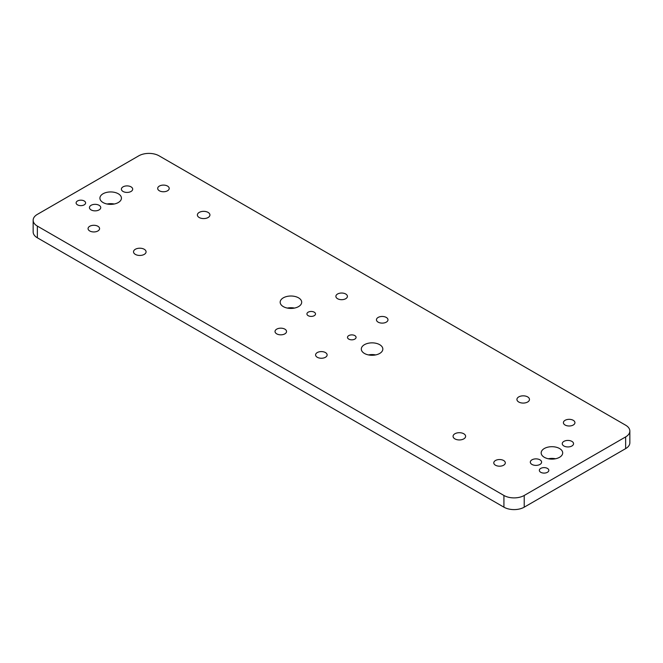 <?xml version="1.0" encoding="UTF-8"?>
<svg xmlns="http://www.w3.org/2000/svg" width="663" height="663" viewBox="0 0 663 663"><rect width="100%" height="100%" fill="white"/><g stroke="black" fill="none" stroke-linecap="round" stroke-linejoin="round"><path stroke-width="0.99" d="M527.64 396.888A6.274 3.622 0 0 0 520.803 396.109A6.274 3.622 0 0 0 516.925 399.457A6.274 3.622 0 0 0 518.764 402.018A6.274 3.622 0 0 0 525.602 402.797A6.274 3.622 0 0 0 529.48 399.457A6.274 3.622 0 0 0 527.64 396.888M548.342 458.763A10.757 6.207 180 0 1 555.519 458.763M368.487 354.92A10.757 6.207 180 0 1 375.656 354.92M287.344 308.08A10.757 6.207 180 0 1 294.513 308.08M107.091 204.005A10.757 6.207 180 0 1 114.26 204.005M33.15 220.232L33.15 231.951A14.346 8.279 0 0 0 37.352 237.802L503.93 507.178A14.346 8.279 0 0 0 524.218 507.178L625.648 448.619A14.346 8.279 0 0 0 629.85 442.768L629.85 431.049A14.346 8.279 0 0 0 625.648 425.198L159.07 155.822A14.346 8.279 0 0 0 138.782 155.822L37.352 214.381A14.346 8.279 0 0 0 33.15 220.232A14.346 8.279 0 0 0 37.352 226.091L503.93 495.468A14.346 8.279 0 0 0 524.218 495.468L625.648 436.909A14.346 8.279 0 0 0 629.85 431.049M559.539 448.52A10.757 6.207 180 0 1 562.688 452.912A10.757 6.207 180 0 1 556.05 458.647A10.757 6.207 180 0 1 544.323 457.304A10.757 6.207 180 0 1 541.174 452.912A10.757 6.207 180 0 1 547.812 447.169A10.757 6.207 180 0 1 559.539 448.52M379.684 344.677A10.757 6.207 180 0 1 382.833 349.07A10.757 6.207 180 0 1 376.186 354.804A10.757 6.207 180 0 1 364.468 353.462A10.757 6.207 180 0 1 361.31 349.07A10.757 6.207 180 0 1 367.957 343.326A10.757 6.207 180 0 1 379.684 344.677M298.532 297.828A10.757 6.207 180 0 1 301.69 302.22A10.757 6.207 180 0 1 295.043 307.955A10.757 6.207 180 0 1 283.316 306.613A10.757 6.207 180 0 1 280.167 302.22A10.757 6.207 180 0 1 286.814 296.485A10.757 6.207 180 0 1 298.532 297.828M118.279 193.762A10.757 6.207 180 0 1 121.437 198.154A10.757 6.207 180 0 1 114.79 203.889A10.757 6.207 180 0 1 103.072 202.547A10.757 6.207 180 0 1 99.914 198.154A10.757 6.207 180 0 1 106.561 192.411A10.757 6.207 180 0 1 118.279 193.762M539.955 459.824A5.644 3.257 180 0 1 541.605 462.128A5.644 3.257 180 0 1 538.116 465.144A5.644 3.257 180 0 1 531.966 464.44A5.644 3.257 180 0 1 530.309 462.128A5.644 3.257 180 0 1 533.798 459.119A5.644 3.257 180 0 1 539.955 459.824M571.896 441.384A5.644 3.257 180 0 1 573.553 443.688A5.644 3.257 180 0 1 570.064 446.696A5.644 3.257 180 0 1 563.915 445.992A5.644 3.257 180 0 1 562.257 443.688A5.644 3.257 180 0 1 565.746 440.671A5.644 3.257 180 0 1 571.896 441.384M99.085 205.298A5.644 3.257 180 0 1 100.743 207.602A5.644 3.257 180 0 1 97.254 210.61A5.644 3.257 180 0 1 91.104 209.906A5.644 3.257 180 0 1 89.447 207.602A5.644 3.257 180 0 1 92.936 204.585A5.644 3.257 180 0 1 99.085 205.298M131.034 186.85A5.644 3.257 180 0 1 132.691 189.154A5.644 3.257 180 0 1 129.202 192.171A5.644 3.257 180 0 1 123.045 191.466A5.644 3.257 180 0 1 121.395 189.154A5.644 3.257 180 0 1 124.884 186.146A5.644 3.257 180 0 1 131.034 186.85M547.439 468.418A4.74 2.735 180 0 1 548.831 470.349A4.74 2.735 180 0 1 545.898 472.885A4.74 2.735 180 0 1 540.726 472.288A4.74 2.735 180 0 1 539.342 470.349A4.74 2.735 180 0 1 542.268 467.821A4.74 2.735 180 0 1 547.439 468.418M84.209 200.972A4.74 2.735 180 0 1 85.602 202.911A4.74 2.735 180 0 1 82.676 205.439A4.74 2.735 180 0 1 77.505 204.842A4.74 2.735 180 0 1 76.112 202.911A4.74 2.735 180 0 1 79.046 200.375A4.74 2.735 180 0 1 84.209 200.972M503.631 460.512A5.768 3.332 180 0 1 505.314 462.865A5.768 3.332 180 0 1 501.758 465.94A5.768 3.332 180 0 1 495.476 465.219A5.768 3.332 180 0 1 493.786 462.865A5.768 3.332 180 0 1 497.341 459.79A5.768 3.332 180 0 1 503.631 460.512M573.246 420.309A5.768 3.332 180 0 1 574.937 422.671A5.768 3.332 180 0 1 571.382 425.745A5.768 3.332 180 0 1 565.091 425.024A5.768 3.332 180 0 1 563.409 422.671A5.768 3.332 180 0 1 566.964 419.588A5.768 3.332 180 0 1 573.246 420.309M97.909 226.265A5.768 3.332 180 0 1 99.591 228.619A5.768 3.332 180 0 1 96.036 231.694A5.768 3.332 180 0 1 89.754 230.973A5.768 3.332 180 0 1 88.063 228.619A5.768 3.332 180 0 1 91.618 225.544A5.768 3.332 180 0 1 97.909 226.265M167.524 186.071A5.768 3.332 180 0 1 169.214 188.425A5.768 3.332 180 0 1 165.659 191.499A5.768 3.332 180 0 1 159.369 190.778A5.768 3.332 180 0 1 157.686 188.425A5.768 3.332 180 0 1 161.242 185.35A5.768 3.332 180 0 1 167.524 186.071M284.866 329.146A5.768 3.332 180 0 1 286.549 331.5A5.768 3.332 180 0 1 282.993 334.575A5.768 3.332 180 0 1 276.711 333.854A5.768 3.332 180 0 1 275.021 331.5A5.768 3.332 180 0 1 278.576 328.425A5.768 3.332 180 0 1 284.866 329.146M325.434 352.567A5.768 3.332 180 0 1 327.124 354.92A5.768 3.332 180 0 1 323.561 358.003A5.768 3.332 180 0 1 317.279 357.274A5.768 3.332 180 0 1 315.588 354.92A5.768 3.332 180 0 1 319.152 351.846A5.768 3.332 180 0 1 325.434 352.567M386.289 317.436A5.768 3.332 180 0 1 387.979 319.79A5.768 3.332 180 0 1 384.424 322.864A5.768 3.332 180 0 1 378.134 322.143A5.768 3.332 180 0 1 376.451 319.79A5.768 3.332 180 0 1 380.007 316.715A5.768 3.332 180 0 1 386.289 317.436M345.721 294.007A5.768 3.332 180 0 1 347.412 296.361A5.768 3.332 180 0 1 343.848 299.436A5.768 3.332 180 0 1 337.566 298.715A5.768 3.332 180 0 1 335.876 296.361A5.768 3.332 180 0 1 339.439 293.286A5.768 3.332 180 0 1 345.721 294.007M314.245 312.182A4.293 2.478 180 0 1 315.505 313.93A4.293 2.478 180 0 1 312.853 316.218A4.293 2.478 180 0 1 308.179 315.679A4.293 2.478 180 0 1 306.928 313.93A4.293 2.478 180 0 1 309.571 311.643A4.293 2.478 180 0 1 314.245 312.182M354.821 335.602A4.293 2.478 180 0 1 356.072 337.359A4.293 2.478 180 0 1 353.429 339.647A4.293 2.478 180 0 1 348.755 339.108A4.293 2.478 180 0 1 347.495 337.359A4.293 2.478 180 0 1 350.147 335.072A4.293 2.478 180 0 1 354.821 335.602M199.223 217.53A6.274 3.622 180 0 1 197.383 214.961A6.274 3.622 180 0 1 201.254 211.621A6.274 3.622 180 0 1 208.091 212.4A6.274 3.622 180 0 1 209.931 214.961A6.274 3.622 180 0 1 206.06 218.309A6.274 3.622 180 0 1 199.223 217.53M135.36 254.393A6.274 3.622 180 0 1 133.52 251.832A6.274 3.622 180 0 1 137.398 248.484A6.274 3.622 180 0 1 144.236 249.271A6.274 3.622 180 0 1 146.075 251.832A6.274 3.622 180 0 1 142.197 255.18A6.274 3.622 180 0 1 135.36 254.393M454.909 438.881A6.274 3.622 180 0 1 453.069 436.32A6.274 3.622 180 0 1 456.94 432.972A6.274 3.622 180 0 1 463.777 433.759A6.274 3.622 180 0 1 465.617 436.32A6.274 3.622 180 0 1 461.746 439.668A6.274 3.622 180 0 1 454.909 438.881M625.648 448.619L625.648 436.909M524.218 495.468L524.218 507.178M503.93 507.178L503.93 495.468M37.352 226.091L37.352 237.802"/></g></svg>
